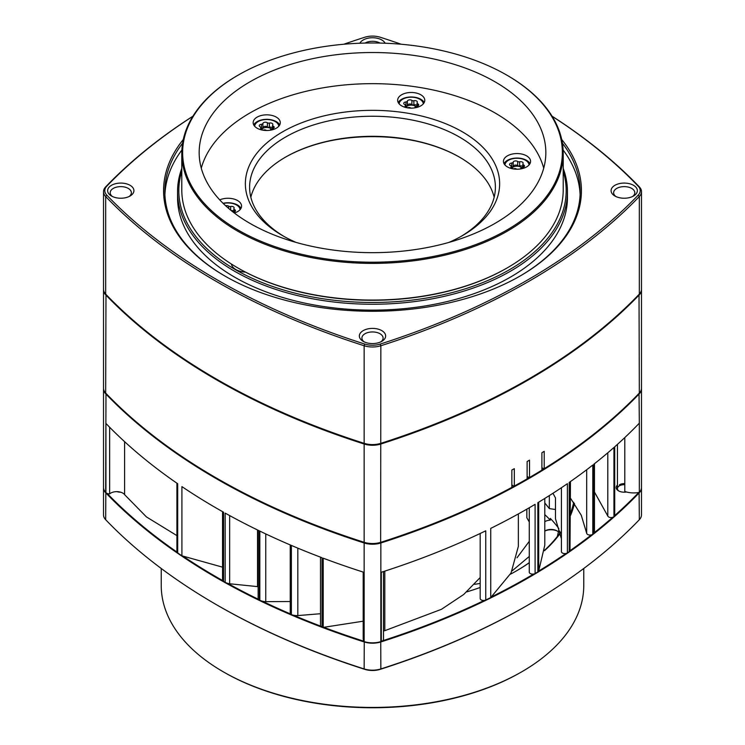 <?xml version="1.0" encoding="UTF-8"?>
<svg xmlns="http://www.w3.org/2000/svg" width="745" height="745" viewBox="0 0 745 745"><rect width="100%" height="100%" fill="white"/><g stroke="black" fill="none" stroke-linecap="round" stroke-linejoin="round"><path stroke-width="1.12" d="M181.789 171.164A193.672 111.815 -0 0 0 235.55 269.727A193.672 111.815 -0 0 0 461.993 289.824A193.672 111.815 -0 0 0 563.211 171.164M231.434 264.065A15.254 8.81 -0 0 0 235.848 269.55A15.254 8.81 -0 0 0 245.431 272.102M103.518 191.698L103.518 289.274A17.265 9.964 -0 0 0 105.669 294.098A661.094 381.682 -0 0 0 216.683 379.233A661.094 381.682 -0 0 0 364.147 443.331A17.265 9.964 -0 0 0 380.853 443.331A661.094 381.682 -0 0 0 528.317 379.233A661.094 381.682 -0 0 0 639.331 294.098A17.265 9.964 -0 0 0 641.482 289.274L641.482 191.698A17.265 9.964 180 0 1 639.331 196.522A661.094 381.682 180 0 1 380.853 345.745A17.265 9.964 180 0 1 364.147 345.745A661.094 381.682 180 0 1 105.669 196.522A17.265 9.964 180 0 1 103.518 191.698A17.265 9.964 180 0 1 105.669 186.874A661.094 381.682 180 0 1 192.955 116.183M552.045 116.183A661.094 381.682 180 0 1 639.331 186.874A17.265 9.964 180 0 1 641.482 191.698M111.489 196.019L111.489 196.019A13.14 7.58 180 0 1 111.489 185.3A13.14 7.58 180 0 1 130.068 185.3A13.14 7.58 180 0 1 130.068 196.019A13.14 7.58 180 0 1 111.489 196.019M363.206 341.35L363.206 341.35A13.14 7.58 180 0 1 363.206 330.622A13.14 7.58 180 0 1 381.794 330.622A13.14 7.58 180 0 1 381.794 341.35A13.14 7.58 180 0 1 363.206 341.35M614.932 196.019L614.932 196.019A13.14 7.58 180 0 1 614.932 185.3A13.14 7.58 180 0 1 633.511 185.3A13.14 7.58 180 0 1 633.511 196.019A13.14 7.58 180 0 1 614.932 196.019M359.882 43.229A13.14 7.58 180 0 1 372.5 37.744A13.14 7.58 180 0 1 385.118 43.229M561.702 139.492A208.926 120.625 180 0 1 520.234 275.948A208.926 120.625 180 0 1 224.767 275.957A208.926 120.625 180 0 1 224.767 275.948A208.926 120.625 180 0 1 183.298 139.492M401.22 44.244A659.828 380.946 -0 0 0 380.239 37.25A15.99 9.238 -0 0 0 364.761 37.25A659.828 380.946 -0 0 0 343.78 44.244M192.89 116.276A659.828 380.946 -0 0 0 106.786 186.185A15.99 9.238 -0 0 0 106.786 195.125A659.828 380.946 -0 0 0 364.761 344.069A15.99 9.238 -0 0 0 380.239 344.069A659.828 380.946 -0 0 0 638.214 195.125A15.99 9.238 -0 0 0 638.214 186.185A659.828 380.946 -0 0 0 552.11 116.276M528.168 379.317A660.675 381.431 180 0 1 528.019 379.401A660.675 381.431 180 0 1 380.648 443.461A16.837 9.722 180 0 1 364.352 443.461A660.675 381.431 180 0 1 216.981 379.401A660.675 381.431 180 0 1 216.832 379.317A660.675 381.431 -0 0 0 364.352 443.461A16.837 9.722 -0 0 0 380.648 443.461A660.675 381.431 -0 0 0 528.158 379.317M243.764 271.972A15.254 8.81 180 0 1 244.984 271.869M519.786 276.209A207.659 119.889 -0 0 0 580.159 191.698A207.659 119.889 -0 0 0 562.4 143.189M182.6 143.189A207.659 119.889 -0 0 0 164.841 191.698A207.659 119.889 -0 0 0 225.214 276.209M580.094 194.641A207.659 119.889 -0 0 0 563.127 150.024M181.873 150.024A207.659 119.889 -0 0 0 164.906 194.641M563.211 168.361A194.948 112.551 180 0 1 567.448 191.698A194.948 112.551 180 0 1 447.102 295.681A194.948 112.551 180 0 1 234.656 271.282A194.948 112.551 180 0 1 177.552 191.698A194.948 112.551 180 0 1 181.789 168.361M177.552 191.698L177.552 197.583A194.948 112.551 -0 0 0 234.656 277.168A194.948 112.551 -0 0 0 447.102 301.567A194.948 112.551 -0 0 0 567.448 197.583L567.448 191.698M380.797 341.871A10.598 6.118 -0 0 0 383.098 338.062A10.598 6.118 -0 0 0 372.5 331.944A10.598 6.118 -0 0 0 361.902 338.062A10.598 6.118 -0 0 0 364.203 341.871M379.969 43.07A10.598 6.118 -0 0 0 365.031 43.07M632.514 196.54A10.598 6.118 -0 0 0 634.814 192.732A10.598 6.118 -0 0 0 624.217 186.623A10.598 6.118 -0 0 0 613.629 192.732A10.598 6.118 -0 0 0 615.929 196.54M129.071 196.54A10.598 6.118 -0 0 0 131.371 192.732A10.598 6.118 -0 0 0 120.783 186.623A10.598 6.118 -0 0 0 110.185 192.732A10.598 6.118 -0 0 0 112.486 196.54M541.894 470.114A660.675 381.431 -0 0 0 543.915 468.866L541.894 467.702M641.473 289.619A17.265 9.964 180 0 1 641.482 289.973A17.265 9.964 180 0 1 639.331 294.797A661.094 381.682 180 0 1 380.853 444.02A17.265 9.964 180 0 1 364.147 444.02A661.094 381.682 180 0 1 105.669 294.797A17.265 9.964 180 0 1 103.518 289.973L103.518 388.238A17.265 9.964 -0 0 0 105.669 393.062A661.094 381.682 -0 0 0 216.683 478.197A661.094 381.682 -0 0 0 364.147 542.295A17.265 9.964 -0 0 0 380.853 542.295A661.094 381.682 -0 0 0 511.852 487.379L511.554 487.547A660.675 381.431 180 0 1 380.648 542.425A660.675 381.431 -0 0 0 529.211 477.675L527.115 476.465M511.852 487.379L511.852 470.011A661.094 381.682 180 0 0 514.32 468.67L514.32 486.038A661.094 381.682 -0 0 0 527.115 478.886L526.808 479.063A660.675 381.431 180 0 1 514.022 486.215L511.852 484.958M641.473 388.583A17.265 9.964 180 0 1 641.482 388.937A17.265 9.964 180 0 1 639.331 393.76A661.094 381.682 180 0 1 380.853 542.984L380.648 542.425A16.837 9.722 180 0 1 364.352 542.425A660.675 381.431 180 0 1 216.981 478.364A660.675 381.431 180 0 1 216.832 478.281A660.675 381.431 -0 0 0 364.352 542.425A16.837 9.722 -0 0 0 380.648 542.425L380.853 345.745L380.239 344.069M527.115 478.886L527.115 461.518A661.094 381.682 -0 0 0 529.509 460.131L529.509 477.508A661.094 381.682 -0 0 0 541.894 470.123L541.894 452.755A661.094 381.682 -0 0 0 544.213 451.321L544.213 468.689A661.094 381.682 -0 0 0 639.331 393.062A17.265 9.964 -0 0 0 641.482 388.238L641.482 289.973M109.636 427.248L109.636 493.898A4.237 2.449 180 0 1 105.93 492.641L105.93 423.43A661.094 381.682 -0 0 0 177.701 483.738L177.701 552.939A661.094 381.682 -0 0 0 181.91 555.807L181.91 486.606A661.094 381.682 -0 0 0 223.575 512.225L223.575 581.426A661.094 381.682 -0 0 0 225.167 582.311L225.167 513.109A661.094 381.682 -0 0 0 259.353 530.868L259.353 600.07A661.094 381.682 -0 0 0 259.819 600.293L259.819 531.092A661.094 381.682 -0 0 0 290.96 545.247A661.094 381.682 -0 0 0 322.036 557.744L322.036 626.945A661.094 381.682 -0 0 0 323.209 627.392L323.209 558.182A661.094 381.682 -0 0 0 364.147 572.393L364.147 641.603A16.949 9.787 180 0 1 363.188 638.372L363.188 572.095M480.19 577.533L463.697 594.491L441.45 609.308L384.811 630.67A8.474 4.889 180 0 0 383.498 631.071M383.498 639.312L383.498 571.545L383.498 639.312A4.237 2.449 180 0 1 381.31 641.454L381.31 572.253A661.094 381.682 -0 0 0 485.759 530.812L485.759 600.014A661.094 381.682 -0 0 0 490.732 597.583L490.732 528.382A661.094 381.682 -0 0 0 535.096 504.328L535.096 573.529A661.094 381.682 -0 0 0 537.862 571.881L537.862 502.67A661.094 381.682 -0 0 0 567.392 483.673L567.392 552.874A661.094 381.682 -0 0 0 569.217 551.617L569.217 482.415A661.094 381.682 -0 0 0 592.787 465.048L592.787 534.249A661.094 381.682 -0 0 0 593.802 533.448L593.802 464.247A661.094 381.682 -0 0 0 613.945 447.475L613.945 516.685A661.094 381.682 -0 0 0 614.709 516.006L614.709 446.804A661.094 381.682 -0 0 0 639.331 423.169L639.331 492.38A16.949 9.787 180 0 1 624.785 491.449L624.785 437.594M364.147 641.603A17.265 9.964 -0 0 0 380.853 641.603A661.094 381.682 -0 0 0 381.31 641.454M176.91 535.608L146.43 516.909L124.601 494.652A8.474 4.889 180 0 0 117.514 491.663A8.474 4.889 180 0 0 109.636 493.898M380.853 641.603L380.853 542.984A17.265 9.964 180 0 1 364.147 542.984A661.094 381.682 180 0 1 105.669 393.76A17.265 9.964 180 0 1 103.518 388.937L103.518 487.547A17.265 9.964 -0 0 0 105.669 492.38A661.094 381.682 -0 0 0 105.93 492.641M624.785 483.645A6.78 3.911 -0 0 0 619.421 484.781M639.331 492.38A17.265 9.964 -0 0 0 641.482 487.547L641.482 388.937M258.142 535.208L257.537 535.171M613.945 516.685A3.39 1.956 180 0 1 610.472 517.533A3.39 1.956 180 0 1 607.79 515.996L607.79 452.811M594.463 492.045L607.79 515.996M594.463 532.293L594.463 463.725L594.454 532.163A3.39 1.956 180 0 1 594.463 532.293A3.39 1.956 180 0 1 593.802 533.448M592.787 534.249A3.39 1.956 180 0 1 589.137 534.975A3.39 1.956 180 0 1 586.678 533.262L586.678 469.75M570.456 498.116L581.277 515.279L586.678 533.262M552.958 493.283L555.481 497.93L555.481 518.688L561.404 538.803M570.456 481.549L569.99 550.508A3.39 1.956 180 0 1 569.217 551.617M567.392 552.874A3.39 1.956 180 0 1 563.639 553.461A3.39 1.956 180 0 1 561.404 551.617A3.39 1.956 180 0 1 561.413 551.496L561.413 487.733L561.404 551.617M555.481 509.524L549.335 508.574L544.8 502.95M549.335 495.593L549.335 508.574M544.8 498.433L544.8 545.126L538.691 571.033A3.39 1.956 180 0 1 537.862 571.881M535.096 573.529A3.39 1.956 180 0 1 531.39 573.976A3.39 1.956 180 0 1 529.276 572.169L529.276 507.745M526.845 509.142L526.845 517.756L529.276 521.984M485.759 600.014A3.39 1.956 180 0 1 482.145 600.293A3.39 1.956 180 0 1 480.19 598.514L480.19 533.476M518.352 513.929L518.352 546.374L511.042 573.007L490.732 597.583M322.036 626.945A3.39 1.956 180 0 1 320.499 625.306L320.499 557.158M363.188 621.2L323.209 627.392M320.499 613.722L297.823 615.584A10.169 5.876 180 0 1 291.379 614.625A3.39 1.956 180 0 1 290.233 613.154L290.233 544.94M290.233 601.522L265.751 601.653A10.169 5.876 180 0 1 259.819 600.293M259.353 600.07A3.39 1.956 180 0 1 258.142 598.57L258.142 530.282M257.537 529.984L257.537 586.613L229.656 583.773A10.169 5.876 180 0 1 225.167 582.311M223.575 581.426A3.39 1.956 180 0 1 222.55 580.02L222.55 511.647M177.701 552.939A3.39 1.956 180 0 1 176.91 551.682L176.91 483.188M222.829 567.234L181.91 555.807M291.379 614.625L291.379 545.424M560.333 532.33A202.575 116.956 -0 0 0 558.787 530.189L558.787 528.466A202.575 116.956 180 0 0 550.332 518.39L550.332 520.122A202.575 116.956 -0 0 0 544.8 514.627M557.344 536.437L558.787 530.189M474.574 584.313L480.19 583.456M512.206 570.8L529.276 556.441M544.8 521.696A8.474 4.889 180 0 1 550.332 520.122M517.002 557.791L529.276 541.308M258.142 538.533L257.537 538.588M258.142 553.814L257.537 553.898M258.142 569.338L257.537 569.459M557.465 531.138A9.75 5.625 -0 0 0 544.8 531.064A8.474 4.889 180 0 1 545.061 530.878A8.474 4.889 180 0 1 557.046 530.878A8.474 4.889 180 0 1 558.452 531.949M521.882 671.72L520.988 672.241A209.988 121.239 180 0 1 224.012 672.241L223.118 671.72A211.263 121.966 -0 0 0 521.882 671.72A211.263 121.966 -0 0 0 583.763 585.477L583.763 568.482M624.785 484.688A6.78 3.911 -0 0 0 617.437 488.59A6.78 3.911 -0 0 0 619.011 491.095M528.317 604.838L527.423 605.359A659.828 380.946 180 0 1 380.239 669.336A15.99 9.238 180 0 1 364.761 669.336A659.828 380.946 180 0 1 217.577 605.359L216.683 604.838A661.094 381.682 -0 0 0 364.147 668.936A17.265 9.964 -0 0 0 380.853 668.936A661.094 381.682 -0 0 0 528.317 604.838A661.094 381.682 -0 0 0 639.331 519.712A17.265 9.964 -0 0 0 641.482 514.888L641.482 487.9A17.265 9.964 180 0 1 639.331 492.724A661.094 381.682 180 0 1 380.853 641.948A17.265 9.964 180 0 1 364.147 641.948A661.094 381.682 180 0 1 105.669 492.724A17.265 9.964 180 0 1 103.518 487.9A17.265 9.964 180 0 1 103.518 487.724M103.518 487.9L103.518 514.888A17.265 9.964 -0 0 0 105.669 519.712A661.094 381.682 -0 0 0 216.683 604.838M107.196 493.451A660.675 381.431 -0 0 0 176.965 552.054M183.158 556.273A660.675 381.431 -0 0 0 222.69 580.588M227.57 583.307A660.675 381.431 -0 0 0 258.366 599.269M262.333 601.187A660.675 381.431 -0 0 0 290.541 613.964M293.567 615.258A660.675 381.431 -0 0 0 320.89 626.219M323.842 627.337A660.675 381.431 -0 0 0 363.951 641.259M382.725 640.719A660.675 381.431 -0 0 0 484.222 600.442M491.532 596.866A660.675 381.431 -0 0 0 533.653 574.041M538.691 502.177L538.691 571.033A660.675 381.431 -0 0 0 566.014 553.442M569.934 550.732A660.675 381.431 -0 0 0 591.465 534.873M594.436 532.535A660.675 381.431 -0 0 0 612.688 517.347M614.709 515.559A660.675 381.431 -0 0 0 638.735 492.492M626.545 491.998A8.055 4.647 180 0 1 618.527 490.834A8.055 4.647 180 0 1 617.018 485.47M120.709 492.203A8.055 4.647 180 0 1 116.956 491.644M574.479 503.434A203.841 117.691 180 0 1 570.456 515.642M560.491 533.057A203.841 117.691 180 0 1 544.483 550.723M529.276 562.764A203.841 117.691 180 0 1 516.639 570.763A203.841 117.691 180 0 1 510.344 574.255M480.19 587.479A203.841 117.691 180 0 1 466.77 591.893M258.142 584.974A203.841 117.691 180 0 1 257.537 584.741M516.192 571.024A202.575 116.956 -0 0 0 529.276 562.652M544.521 550.35A202.575 116.956 -0 0 0 560.342 532.377M570.456 513.426A202.575 116.956 -0 0 0 573.678 502.298M161.237 568.482L161.237 585.477A211.263 121.966 -0 0 0 223.118 671.72L224.012 672.241M296.184 242.451A127.134 73.401 180 0 1 282.597 235.643A127.134 73.401 180 0 1 249.696 202.733A127.134 73.401 180 0 1 405.401 112.84A127.134 73.401 180 0 1 462.403 235.643A127.134 73.401 180 0 1 448.816 242.451M503.899 163.406A13.559 7.832 180 0 1 503.443 161.386A13.559 7.832 180 0 1 517.002 153.554A13.559 7.832 180 0 1 530.561 161.386A13.559 7.832 180 0 1 518.771 169.143A13.559 7.832 180 0 1 503.899 163.406M201.28 168.165A173.334 100.072 180 0 1 372.5 83.663A173.334 100.072 180 0 1 543.72 168.165M219.738 199.883A13.559 7.832 180 0 1 233.995 199.073A13.559 7.832 180 0 1 241.557 206.095A13.559 7.832 180 0 1 234.33 213.014M253.617 124.694A13.559 7.832 180 0 1 253.16 122.664A13.559 7.832 180 0 1 266.719 114.832A13.559 7.832 180 0 1 280.278 122.664A13.559 7.832 180 0 1 268.489 130.431A13.559 7.832 180 0 1 253.617 124.694M398.119 102.335A13.559 7.832 180 0 1 397.653 100.314A13.559 7.832 180 0 1 411.221 92.482A13.559 7.832 180 0 1 424.78 100.314A13.559 7.832 180 0 1 412.991 108.072A13.559 7.832 180 0 1 398.119 102.335M460.876 236.51A122.897 70.952 -0 0 0 495.397 187.2A122.897 70.952 -0 0 0 372.5 116.248A122.897 70.952 -0 0 0 249.603 187.2A122.897 70.952 -0 0 0 253.784 205.564A122.897 70.952 -0 0 0 284.124 236.51M250.832 197.229A122.897 70.952 180 0 1 285.596 157.093A122.897 70.952 180 0 1 459.404 157.093A122.897 70.952 180 0 1 494.168 197.229M181.789 153.284L181.789 189.966A190.711 110.102 -0 0 0 188.289 218.462A190.711 110.102 -0 0 0 237.646 267.818A190.711 110.102 -0 0 0 507.354 267.818A190.711 110.102 -0 0 0 563.211 189.966L563.211 153.284A190.711 110.102 180 0 1 397.392 262.454A190.711 110.102 180 0 1 188.289 181.789A190.711 110.102 180 0 1 181.789 153.284A190.711 110.102 180 0 1 237.646 75.431A190.711 110.102 180 0 1 237.953 75.264M507.047 75.264A190.711 110.102 180 0 1 507.354 75.431A190.711 110.102 180 0 1 563.211 153.284M189.109 180.97A189.863 109.617 -0 0 0 467.432 247.526A189.863 109.617 -0 0 0 506.749 75.087A189.863 109.617 -0 0 0 238.251 75.087A189.863 109.617 -0 0 0 189.109 180.97M205.071 178.493A173.334 100.072 -0 0 0 395.12 251.81A173.334 100.072 -0 0 0 545.834 152.595A173.334 100.072 -0 0 0 372.5 52.523A173.334 100.072 -0 0 0 199.166 152.595A173.334 100.072 -0 0 0 205.071 178.493M459.702 157.269A123.745 71.445 -0 0 0 285.298 157.269M223.062 203.301A13.559 7.832 180 0 1 240.989 208.339M253.728 124.918A13.559 7.832 180 0 1 266.719 119.33A13.559 7.832 180 0 1 279.71 124.918M504.011 163.63A13.559 7.832 180 0 1 517.002 158.052A13.559 7.832 180 0 1 529.993 163.63M398.23 102.559A13.559 7.832 180 0 1 411.221 96.98A13.559 7.832 180 0 1 424.212 102.559M507.047 267.995A189.863 109.617 180 0 1 506.749 268.163A189.863 109.617 180 0 1 238.251 268.163A189.863 109.617 180 0 1 237.953 267.995M240.067 209.662A12.078 6.975 -0 0 0 236.537 205.005A12.078 6.975 -0 0 0 223.286 203.515M236.686 205.089A12.497 7.217 180 0 1 236.835 205.173L236.835 205.173A12.497 7.217 180 0 1 240.384 209.289M225.651 205.76A2.542 1.471 180 0 1 228.687 206.188A1.695 0.978 -0 0 0 230.652 206.495A2.542 1.471 180 0 1 234.135 207.855A2.542 1.471 180 0 1 233.958 208.404A1.695 0.978 -0 0 0 233.837 208.768A1.695 0.978 -0 0 0 234.479 209.541A2.542 1.471 180 0 1 235.457 210.695A2.542 1.471 180 0 1 233.269 212.148A1.695 0.978 -0 0 0 233.204 212.157M233.837 211.31A2.542 1.471 -0 0 0 231.201 210.556M529.071 164.952A12.078 6.975 -0 0 0 525.542 160.296A12.078 6.975 -0 0 0 508.463 160.296A12.078 6.975 -0 0 0 504.933 164.952M525.691 160.38A12.497 7.217 180 0 1 525.84 160.464L525.84 160.464A12.497 7.217 180 0 1 529.388 164.58M516.741 169.208A2.542 1.471 180 0 1 516.313 168.966A1.695 0.978 -0 0 0 514.348 168.668A2.542 1.471 180 0 1 510.865 167.299A2.542 1.471 180 0 1 511.042 166.759A1.695 0.978 -0 0 0 511.163 166.386A1.695 0.978 -0 0 0 510.521 165.623A2.542 1.471 180 0 1 509.543 164.468A2.542 1.471 180 0 1 511.731 163.015A1.695 0.978 -0 0 0 513.165 162.177A2.542 1.471 180 0 1 515.028 160.976A2.542 1.471 180 0 1 517.682 161.479A1.695 0.978 -0 0 0 519.647 161.786A2.542 1.471 180 0 1 523.139 163.146A2.542 1.471 180 0 1 522.953 163.695A1.695 0.978 -0 0 0 522.832 164.058A1.695 0.978 -0 0 0 523.484 164.831A2.542 1.471 180 0 1 524.452 165.986A2.542 1.471 180 0 1 522.273 167.439A1.695 0.978 -0 0 0 520.839 168.268A2.542 1.471 180 0 1 520.299 168.975M504.616 164.58A12.497 7.217 180 0 1 508.164 160.464A12.497 7.217 180 0 1 508.314 160.38M511.75 168.417A5.513 3.185 180 0 1 516.211 166.228A5.513 3.185 180 0 1 521.565 167.597M522.832 166.601A2.542 1.471 -0 0 0 519.647 165.939A1.695 0.978 180 0 1 517.682 165.632A2.542 1.471 -0 0 0 515.028 165.12A2.542 1.471 -0 0 0 513.165 166.331A1.695 0.978 180 0 1 511.731 167.169A2.542 1.471 -0 0 0 511.163 167.252M423.29 103.881A12.078 6.975 -0 0 0 419.761 99.225A12.078 6.975 -0 0 0 402.682 99.225A12.078 6.975 -0 0 0 399.152 103.881M419.91 99.309A12.497 7.217 180 0 1 420.059 99.392L420.059 99.392A12.497 7.217 180 0 1 423.598 103.508M410.961 108.137A2.542 1.471 180 0 1 410.532 107.895A1.695 0.978 -0 0 0 408.567 107.587A2.542 1.471 180 0 1 405.084 106.228A2.542 1.471 180 0 1 405.261 105.678A1.695 0.978 -0 0 0 405.382 105.315A1.695 0.978 -0 0 0 404.74 104.551A2.542 1.471 180 0 1 403.762 103.397A2.542 1.471 180 0 1 405.951 101.935A1.695 0.978 -0 0 0 407.385 101.106A2.542 1.471 180 0 1 409.247 99.895A2.542 1.471 180 0 1 411.901 100.407A1.695 0.978 -0 0 0 413.866 100.715A2.542 1.471 180 0 1 417.358 102.074A2.542 1.471 180 0 1 417.172 102.624A1.695 0.978 -0 0 0 417.051 102.987A1.695 0.978 -0 0 0 417.703 103.76A2.542 1.471 180 0 1 418.671 104.915A2.542 1.471 180 0 1 416.492 106.367A1.695 0.978 -0 0 0 415.049 107.196A2.542 1.471 180 0 1 414.518 107.904M398.836 103.508A12.497 7.217 180 0 1 402.375 99.392A12.497 7.217 180 0 1 402.533 99.309M405.969 107.345A5.513 3.185 180 0 1 410.43 105.157A5.513 3.185 180 0 1 415.785 106.526M417.051 105.529A2.542 1.471 -0 0 0 413.866 104.868A1.695 0.978 180 0 1 411.901 104.561A2.542 1.471 -0 0 0 409.247 104.049A2.542 1.471 -0 0 0 407.385 105.259A1.695 0.978 180 0 1 405.951 106.088A2.542 1.471 -0 0 0 405.382 106.181M278.788 126.24A12.078 6.975 -0 0 0 275.259 121.575A12.078 6.975 -0 0 0 258.18 121.575A12.078 6.975 -0 0 0 254.65 126.24M275.408 121.658A12.497 7.217 180 0 1 275.557 121.752L275.557 121.752A12.497 7.217 180 0 1 279.105 125.858M266.459 130.496A2.542 1.471 180 0 1 266.03 130.245A1.695 0.978 -0 0 0 264.065 129.947A2.542 1.471 180 0 1 260.582 128.587A2.542 1.471 180 0 1 260.759 128.038A1.695 0.978 -0 0 0 260.88 127.674A1.695 0.978 -0 0 0 260.238 126.901A2.542 1.471 180 0 1 259.26 125.747A2.542 1.471 180 0 1 261.448 124.294A1.695 0.978 -0 0 0 262.883 123.465A2.542 1.471 180 0 1 264.745 122.255A2.542 1.471 180 0 1 267.399 122.767A1.695 0.978 -0 0 0 269.364 123.065A2.542 1.471 180 0 1 272.856 124.434A2.542 1.471 180 0 1 272.67 124.974A1.695 0.978 -0 0 0 272.549 125.346A1.695 0.978 -0 0 0 273.201 126.11A2.542 1.471 180 0 1 274.169 127.265A2.542 1.471 180 0 1 271.99 128.717A1.695 0.978 -0 0 0 270.547 129.546A2.542 1.471 180 0 1 270.016 130.263M254.334 125.858A12.497 7.217 180 0 1 257.882 121.752A12.497 7.217 180 0 1 258.031 121.658M261.467 129.695A5.513 3.185 180 0 1 265.928 127.507A5.513 3.185 180 0 1 271.282 128.876M272.549 127.889A2.542 1.471 -0 0 0 269.364 127.218A1.695 0.978 180 0 1 267.399 126.92A2.542 1.471 -0 0 0 264.745 126.408A2.542 1.471 -0 0 0 262.883 127.618A1.695 0.978 180 0 1 261.448 128.447A2.542 1.471 -0 0 0 260.88 128.531M330.687 140.721A127.134 73.401 180 0 1 414.313 140.721M639.331 294.098L639.331 196.522L638.214 195.125M364.147 572.393L364.147 345.745L364.761 344.069M105.669 294.098L105.669 196.522L106.786 195.125M638.214 186.185L639.331 186.874M106.786 186.185L105.669 186.874M105.669 393.062L105.976 294.415M639.331 393.062L639.024 294.415M639.024 393.379L639.331 423.169M105.976 393.379L105.669 492.38M124.601 441.673L124.601 494.652M229.656 515.587L229.656 583.773M265.751 533.923L265.751 601.653M297.823 548.143L297.823 615.584M384.811 571.126L384.811 630.67M569.99 481.875L569.99 550.508M105.827 492.529L105.669 519.712M364.258 641.641L364.147 668.936L364.761 669.336M380.742 641.641L380.853 668.936L380.239 669.336M639.089 492.426L639.331 519.712M234.479 209.541L234.479 211.85M230.652 206.495L230.652 210.099M228.687 208.451L228.687 206.188M511.042 167.849L511.042 166.759M523.484 164.831L523.484 167.141M519.647 161.786L519.647 165.939M513.165 162.177L513.165 166.331M517.682 165.632L517.682 161.479M511.731 167.169L511.731 163.015M405.261 106.777L405.261 105.678M417.703 103.76L417.703 106.069M413.866 100.715L413.866 104.868M407.385 101.106L407.385 105.259M411.901 104.561L411.901 100.407M405.951 106.088L405.951 101.935M260.759 129.127L260.759 128.038M273.201 126.11L273.201 128.419M269.364 123.065L269.364 127.218M262.883 123.465L262.883 127.618M267.399 126.92L267.399 122.767M261.448 128.447L261.448 124.294M506.749 268.163L507.354 267.818M238.251 268.163L237.646 267.818M238.251 75.087L237.646 75.431M506.749 75.087L507.354 75.431M233.837 208.768L233.837 212.064M522.832 164.058L522.832 167.355M511.163 166.386L511.163 167.998M417.051 102.987L417.051 106.284M405.382 105.315L405.382 106.926M272.549 125.346L272.549 128.634M260.88 127.674L260.88 129.276M617.437 444.365L617.437 488.59"/></g></svg>
